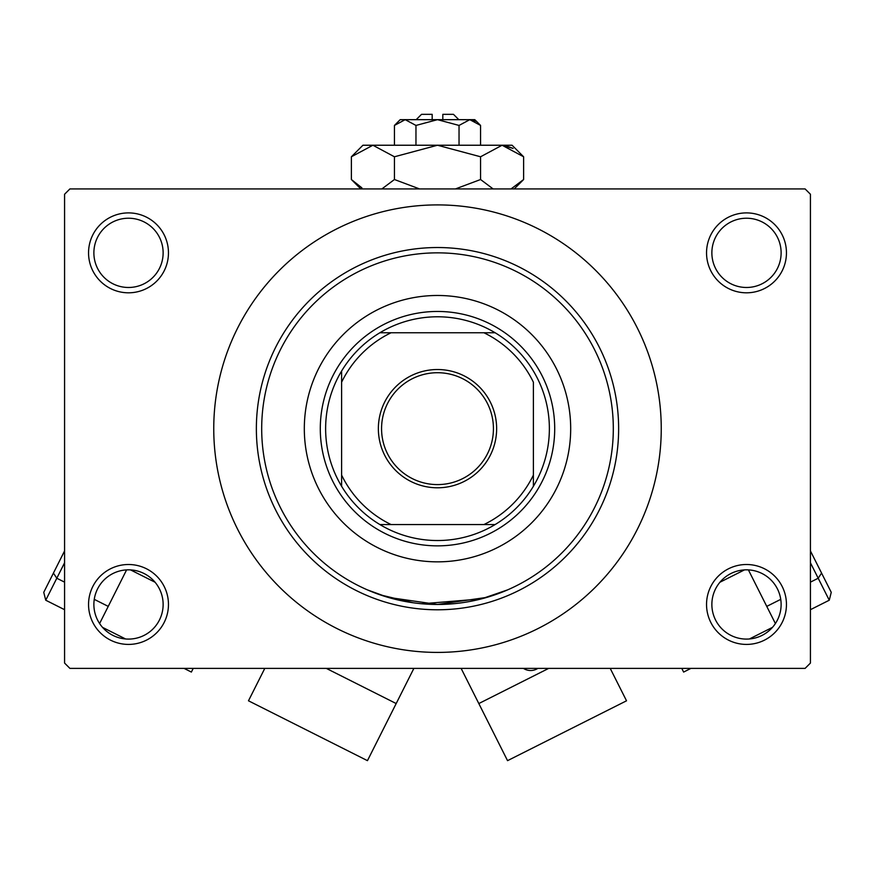 <?xml version="1.0" encoding="UTF-8"?>
<svg xmlns="http://www.w3.org/2000/svg" width="875" height="875" viewBox="0 0 875 875"><rect width="100%" height="100%" fill="white"/><g stroke="black" fill="none" stroke-linecap="round" stroke-linejoin="round"><path stroke-width="1.31" d="M706.541 604.461A39.955 39.955 0 0 1 746.495 564.506A39.955 39.955 0 0 1 786.45 604.461A39.955 39.955 0 0 1 746.495 644.416A39.955 39.955 0 0 1 706.541 604.461M781.123 604.461A34.628 34.628 0 0 0 746.495 569.833A34.628 34.628 0 0 0 711.867 604.461A34.628 34.628 0 0 0 746.495 639.089A34.628 34.628 0 0 0 781.123 604.461M88.55 604.461A39.955 39.955 0 0 1 128.505 564.506A39.955 39.955 0 0 1 168.459 604.461A39.955 39.955 0 0 1 128.505 644.416A39.955 39.955 0 0 1 88.55 604.461M163.133 604.461A34.628 34.628 0 0 0 128.505 569.833A34.628 34.628 0 0 0 93.877 604.461A34.628 34.628 0 0 0 128.505 639.089A34.628 34.628 0 0 0 163.133 604.461M88.55 252.853A39.955 39.955 0 0 1 128.505 212.898A39.955 39.955 0 0 1 168.459 252.853A39.955 39.955 0 0 1 128.505 292.808A39.955 39.955 0 0 1 88.55 252.853M163.133 252.853A34.628 34.628 0 0 0 128.505 218.225A34.628 34.628 0 0 0 93.877 252.853A34.628 34.628 0 0 0 128.505 287.481A34.628 34.628 0 0 0 163.133 252.853M706.541 252.853A39.955 39.955 0 0 1 746.495 212.898A39.955 39.955 0 0 1 786.45 252.853A39.955 39.955 0 0 1 746.495 292.808A39.955 39.955 0 0 1 706.541 252.853M781.123 252.853A34.628 34.628 0 0 0 746.495 218.225A34.628 34.628 0 0 0 711.867 252.853A34.628 34.628 0 0 0 746.495 287.481A34.628 34.628 0 0 0 781.123 252.853M413.12 602.766L380.045 594.814L367.391 589.881L387.92 597.33L437.467 604.461L487.058 597.341L507.609 589.881L481.392 598.894L422.023 603.783M213.752 428.663A223.748 223.748 0 0 0 437.5 652.411A223.748 223.748 0 0 0 661.248 428.663A223.748 223.748 0 0 0 437.5 204.903A223.748 223.748 0 0 0 213.752 428.663M805.098 668.391L69.902 668.391L64.575 663.064L64.575 194.25L69.902 188.923L805.098 188.923L810.425 194.25L810.425 663.064L805.098 668.391M304.314 428.663A133.186 133.186 0 0 0 437.5 561.848A133.186 133.186 0 0 0 570.686 428.663A133.186 133.186 0 0 0 437.5 295.477A133.186 133.186 0 0 0 304.314 428.663M613.309 428.663A175.809 175.809 0 0 0 437.5 252.853A175.809 175.809 0 0 0 261.691 428.663A175.809 175.809 0 0 0 437.5 604.461A175.809 175.809 0 0 0 613.309 428.663M256.364 428.663A181.136 181.136 0 0 1 437.5 247.527A181.136 181.136 0 0 1 618.636 428.663A181.136 181.136 0 0 1 437.5 609.788A181.136 181.136 0 0 1 256.364 428.663M437.5 369.523A59.139 59.139 0 0 1 496.639 428.663A59.139 59.139 0 0 1 437.5 487.791A59.139 59.139 0 0 1 378.361 428.663A59.139 59.139 0 0 1 437.5 369.523M437.5 484.597A55.934 55.934 0 0 0 493.434 428.663A55.934 55.934 0 0 0 437.5 372.717A55.934 55.934 0 0 0 381.566 428.663A55.934 55.934 0 0 0 437.5 484.597M437.5 316.783A111.88 111.88 0 0 0 379.87 332.762L391.059 332.762L379.87 332.762A111.88 111.88 0 0 0 341.611 486.281L341.611 475.103L341.611 486.281A111.88 111.88 0 0 0 495.13 524.552L483.941 524.552L495.13 524.552A111.88 111.88 0 0 0 533.389 486.281L533.389 382.211A106.553 106.553 0 0 0 483.941 332.762L391.059 332.762A106.553 106.553 0 0 0 341.611 382.211L341.611 475.103A106.553 106.553 0 0 0 391.059 524.552L483.941 524.552A106.553 106.553 0 0 0 533.389 475.103L533.389 486.281A111.88 111.88 0 0 0 495.13 332.762L483.941 332.762L495.13 332.762A111.88 111.88 0 0 0 437.5 316.783M437.5 545.858A117.206 117.206 0 0 1 320.294 428.663A117.206 117.206 0 0 1 437.5 311.456A117.206 117.206 0 0 1 554.706 428.663A117.206 117.206 0 0 1 437.5 545.858M379.87 524.552L391.059 524.552L379.87 524.552M341.611 371.033L341.611 382.211L341.611 371.033M126.602 569.887L99.608 623.547M193.222 668.391L191.373 672.066L184.067 668.391M413.875 668.391L367.456 760.659L248.478 700.798L264.786 668.391M64.575 562.778L56.798 578.233L53.43 573.092L64.575 550.933L43.75 592.331L45.741 600.217L64.575 609.689M45.741 600.217L56.798 578.233L64.575 582.148M523.414 668.391A13.322 13.322 0 0 0 537.852 668.391M775.392 623.547L748.398 569.887M690.933 668.391L683.627 672.066L681.778 668.391M610.214 668.391L626.522 700.798L507.544 760.659L461.125 668.391M829.259 600.217L818.202 578.233L821.57 573.092L810.425 550.933L831.25 592.331L829.259 600.217L810.425 609.689M810.425 562.778L818.202 578.233L810.425 582.148M416.194 119.667L421.52 114.341L432.173 114.341L432.173 119.667M480.561 125.431L474.797 119.667L400.203 119.667L394.439 125.431L405.202 119.667L415.964 125.431L437.5 119.667L459.036 125.431L469.798 119.667L480.561 125.431L480.561 145.239M459.036 125.431L459.036 145.239M475.311 121.264L471.286 119.787L475.278 121.242M394.439 125.431L394.439 145.239M415.964 125.431L415.964 145.239M361.9 187.873L351.378 179.517L351.378 156.778L362.917 145.239L512.083 145.239L523.622 156.778L523.622 179.517L511.066 188.923M351.378 156.778L372.903 145.239L394.439 156.778L437.5 145.239L480.561 156.778L502.097 145.239L523.622 156.778M480.561 156.778L480.561 179.517L455.459 188.923M493.117 188.923L480.561 179.517M505.061 145.48L513.1 148.422L502.097 145.239M372.903 145.239L369.939 145.48L372.903 145.239M394.439 156.778L394.439 179.517L381.883 188.923M419.552 188.923L394.439 179.517M442.827 119.667L442.827 114.341L453.48 114.341L458.806 119.667M155.061 582.236L130.539 569.898M396.189 703.555L326.309 668.391M719.939 582.236L744.461 569.898M478.811 703.555L548.691 668.391M94.259 599.353L108.237 606.386M125.584 638.969L102.539 627.375M780.741 599.353L766.762 606.386M749.416 638.969L772.461 627.375M360.784 188.923L351.378 179.517M514.216 188.923L523.622 179.517"/></g></svg>
